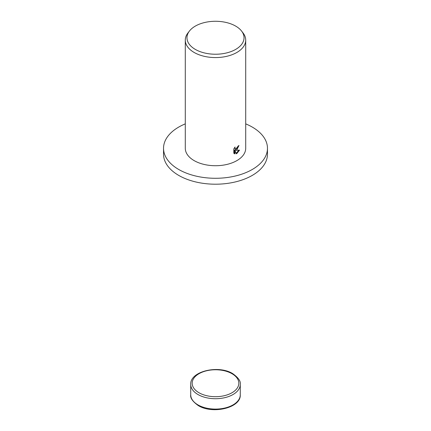 <?xml version="1.0" encoding="UTF-8"?>
<svg xmlns="http://www.w3.org/2000/svg" width="431" height="431" viewBox="0 0 431 431"><rect width="100%" height="100%" fill="white"/><g stroke="black" fill="none" stroke-linecap="round" stroke-linejoin="round"><path stroke-width="0.65" d="M245.713 123.869A51.968 30.003 180 0 1 267.468 148.28A51.968 30.003 180 0 1 252.248 169.496A51.968 30.003 180 0 1 195.609 175.999A51.968 30.003 180 0 1 163.532 148.28A51.968 30.003 180 0 1 178.752 127.064A51.968 30.003 180 0 1 185.287 123.869M267.468 148.28L267.468 154.201A51.968 30.003 180 0 1 252.248 175.417A51.968 30.003 180 0 1 195.609 181.92A51.968 30.003 180 0 1 163.532 154.201L163.532 148.28M236.867 149.762L235.606 150.274L239.528 150.15L236.867 153.538L236.236 153.813L234.917 150.344L234.917 153.894L233.817 153.247L233.817 148.867L235.089 147.003L234.911 147.887L235.396 148.9L236.867 148.582L238.031 146.131A30.213 17.445 0 0 0 238.963 145.5L236.867 149.762M241.554 31.027L243.084 32.998A30.213 17.445 180 0 1 245.713 40.121A30.213 17.445 180 0 1 236.867 52.458A30.213 17.445 180 0 1 203.938 56.24A30.213 17.445 180 0 1 185.287 40.121A30.213 17.445 180 0 1 187.916 32.998L189.446 31.027A28.543 16.48 180 0 1 195.318 26.102A28.543 16.48 180 0 1 241.554 31.027A28.543 16.48 180 0 1 235.682 49.403A28.543 16.48 180 0 1 199.316 51.327A28.543 16.48 180 0 1 189.446 31.027M245.713 40.121L245.713 148.28A30.213 17.445 180 0 1 236.867 160.618A30.213 17.445 180 0 1 203.938 164.394A30.213 17.445 180 0 1 185.287 148.28L185.287 40.121M238.365 145.91L235.073 149.966L235.606 150.274M235.396 148.9L234.405 147.876M234.076 153.49L234.383 153.587L234.383 150.036L234.917 150.344M236.069 153.361L238.839 150.209M234.383 153.587L234.917 153.894M190.723 394.791C190.125 397.948 192.641 401.541 198.282 405.571C212.451 414.503 241.064 407.99 240.277 394.791A24.777 14.304 180 0 1 233.02 404.903A24.777 14.304 180 0 1 197.98 404.903A24.777 14.304 180 0 1 190.723 394.791L190.723 384.409A24.777 14.304 180 0 0 197.98 394.527A24.777 14.304 180 0 0 233.02 394.527A24.777 14.304 180 0 0 240.277 384.409C240.875 381.252 238.359 377.658 232.718 373.629C218.549 364.696 189.936 371.21 190.723 384.409M231.997 373.704A23.328 13.469 180 0 1 231.997 392.749A23.328 13.469 180 0 1 199.003 392.749A23.328 13.469 180 0 1 199.003 373.704A23.328 13.469 180 0 1 231.997 373.704M240.277 394.791L240.277 384.409"/></g></svg>
